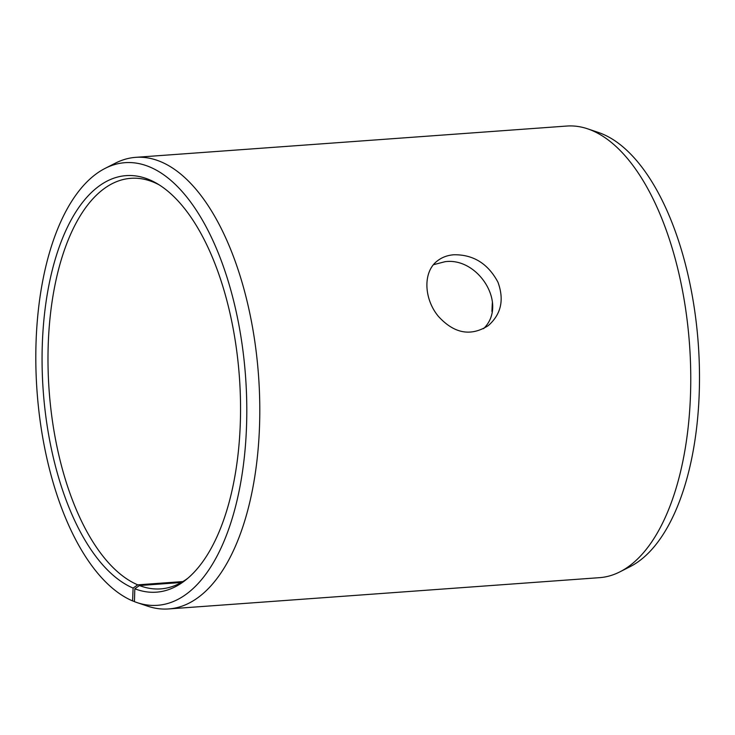 <?xml version="1.0" encoding="UTF-8"?>
<svg xmlns="http://www.w3.org/2000/svg" width="735" height="735" viewBox="0 0 735 735"><rect width="100%" height="100%" fill="white"/><g stroke="black" fill="none" stroke-linecap="round" stroke-linejoin="round"><path stroke-width="1.1" d="M181.297 582.497L139.448 585.538L134.827 588.781A208.786 98.343 -94.2 0 0 185.909 579.832A208.786 98.343 -94.2 0 0 239.38 376.807A208.786 98.343 -94.2 0 0 157.152 183.631A208.786 98.343 -94.2 0 0 42.786 334.333A208.786 98.343 -94.2 0 0 133.099 588.083L132.585 600.908L134.422 601.524M139.448 585.538A205.818 96.946 -94.2 0 0 160.726 588.882A205.818 96.946 -94.2 0 0 187.857 578.225M159.311 184.944A205.818 96.946 -94.2 0 0 130.922 178.32A205.818 96.946 -94.2 0 0 48.051 366.443A205.818 96.946 -94.2 0 0 137.739 584.849L133.099 588.083M134.827 588.781L134.422 601.643A221.906 104.517 -94.2 0 0 136.793 602.507A221.906 104.517 -94.2 0 0 245.545 376.366A221.906 104.517 -94.2 0 0 105.28 168.297A221.906 104.517 -94.2 0 0 36.75 387.069A221.906 104.517 -94.2 0 0 132.585 600.908M136.793 602.507L147.57 606.145A226.398 106.639 -94.2 0 0 168.554 608.947A226.398 106.639 -94.2 0 0 258.518 375.42A226.398 106.639 -94.2 0 0 135.773 157.336A226.398 106.639 -94.2 0 0 115.413 163.142L105.28 168.297M168.554 608.947L599.53 577.664A226.398 106.639 -94.2 0 0 619.89 571.858L630.024 566.703A221.906 104.517 -94.2 0 0 698.25 343.502A221.906 104.517 -94.2 0 0 598.501 132.493L587.734 128.855A226.398 106.639 -94.2 0 0 566.749 126.052L135.773 157.336M619.89 571.858A226.398 106.639 -94.2 0 0 689.494 344.136A226.398 106.639 -94.2 0 0 587.734 128.855M492.413 301.8A205.818 96.946 -94.2 0 0 491.936 311.475M182.886 581.569L137.739 584.849M483.529 328.701C508.473 304.547 478.2 256.919 444.951 261.724L433.567 264.673M453.89 254.76C473.312 254.503 487.994 263.626 497.926 282.13C504.394 299.788 501.169 314.286 488.251 325.642C470.749 336.713 454.129 333.607 438.382 316.353C423.645 298.658 422.781 271.399 437.619 260.723C442.121 257.241 447.551 255.247 453.89 254.76"/></g></svg>
